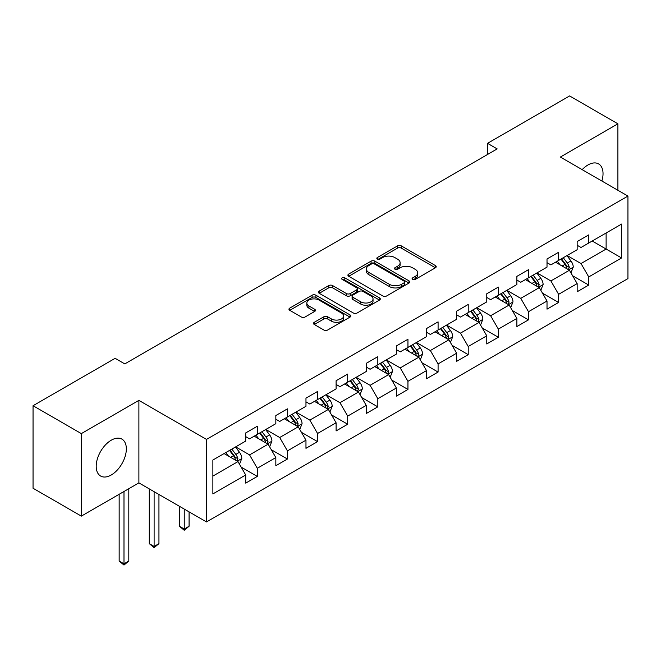 <?xml version="1.0" encoding="UTF-8"?>
<svg xmlns="http://www.w3.org/2000/svg" width="661" height="661" viewBox="0 0 661 661"><rect width="100%" height="100%" fill="white"/><g stroke="black" fill="none" stroke-linecap="round" stroke-linejoin="round"><path stroke-width="0.99" d="M412.646 279.413A1.876 1.082 0 0 0 415.298 279.413L435.442 267.779A2.685 1.545 0 0 0 436.227 266.689A2.685 1.545 0 0 0 435.442 265.59L401.318 245.892A2.685 1.545 0 0 0 397.525 245.892L377.381 257.517A1.876 1.082 0 0 0 376.828 258.286A1.876 1.082 0 0 0 377.381 259.054A1.876 1.082 0 0 0 380.034 259.054L382.636 257.55A8.576 4.958 0 0 1 394.774 257.55L397.616 259.186A8.576 4.958 0 0 1 400.128 262.69A8.576 4.958 0 0 1 397.616 266.193L395.014 267.697A1.876 1.082 0 0 0 394.46 268.465A1.876 1.082 0 0 0 395.014 269.234A1.876 1.082 0 0 0 397.666 269.234L400.269 267.73A8.576 4.958 0 0 1 412.406 267.73L415.248 269.374A8.576 4.958 0 0 1 417.76 272.869A8.576 4.958 0 0 1 415.248 276.372L412.646 277.884A1.876 1.082 0 0 0 412.092 278.645A1.876 1.082 0 0 0 412.646 279.413L412.646 277.884M111.279 474.978A21.309 12.303 120 0 0 125.193 456.197A21.309 12.303 120 0 0 121.93 439.127A21.309 12.303 120 0 0 111.279 440.185A21.309 12.303 120 0 0 97.357 458.957A21.309 12.303 120 0 0 100.621 476.036A21.309 12.303 120 0 0 111.279 474.978M601.874 181.023A21.309 12.303 120 0 0 598.618 163.911A21.309 12.303 120 0 0 587.968 164.969A21.309 12.303 120 0 0 582.176 169.654M314.297 322.295A2.685 1.545 0 0 0 313.504 323.386A2.685 1.545 0 0 0 314.297 324.485L323.865 330.013A2.685 1.545 0 0 0 327.658 330.013L350.033 317.09A2.685 1.545 0 0 0 350.817 315.999A2.685 1.545 0 0 0 350.033 314.909L315.908 295.203A2.685 1.545 0 0 0 312.116 295.203L289.741 308.117A2.685 1.545 0 0 0 288.956 309.216A2.685 1.545 0 0 0 289.741 310.306L301.309 316.983A2.685 1.545 0 0 0 305.101 316.983L314.669 311.455A2.685 1.545 0 0 0 315.454 310.364A2.685 1.545 0 0 0 314.669 309.265L308.935 305.96A7.172 4.14 0 0 1 306.836 303.027A7.172 4.14 0 0 1 311.265 299.202A7.172 4.14 0 0 1 319.081 300.102L341.547 313.074A7.172 4.14 0 0 1 343.646 315.999A7.172 4.14 0 0 1 339.217 319.825A7.172 4.14 0 0 1 331.401 318.924L327.658 316.768A2.685 1.545 0 0 0 323.865 316.768L314.297 322.295L314.297 324.485M138.893 400.376L81.336 433.608L33.05 405.722L33.05 488.248L81.336 516.125L138.893 482.894L206.496 521.926L206.496 439.4L138.893 400.376L138.893 482.894M617.903 190.277L617.903 123.822L560.346 157.054L627.95 196.077L206.496 439.4M617.903 123.822L569.617 95.944L487.529 143.33L487.529 154.484M33.05 405.722L115.138 358.328L124.797 363.905L497.188 148.907L487.529 143.33M382.826 295.971A2.685 1.545 0 0 0 386.619 295.971L408.994 283.048A2.685 1.545 0 0 0 409.779 281.958A2.685 1.545 0 0 0 408.994 280.867L374.87 261.161A2.685 1.545 0 0 0 371.077 261.161L348.702 274.075A2.685 1.545 0 0 0 347.917 275.174A2.685 1.545 0 0 0 348.702 276.265L382.826 295.971M342.91 279.818A1.876 1.082 0 0 1 344.819 280.082L344.819 277.851L379.513 297.888A2.685 1.545 0 0 1 380.298 298.979A2.685 1.545 0 0 1 379.513 300.069L357.138 312.992A2.685 1.545 0 0 1 353.346 312.992L319.222 293.286L319.222 291.096A2.685 1.545 0 0 0 318.437 292.195A2.685 1.545 0 0 0 319.222 293.286M319.222 291.096L328.798 285.569A2.685 1.545 0 0 1 332.59 285.569L346.43 293.558A2.685 1.545 0 0 0 350.223 293.558L356.568 289.89A2.685 1.545 0 0 0 357.353 288.799A2.685 1.545 0 0 0 356.568 287.7L342.167 279.388A1.876 1.082 0 0 1 341.613 278.62A1.876 1.082 0 0 1 342.77 277.62A1.876 1.082 0 0 1 344.819 277.851M206.496 521.926L627.95 278.603L627.95 196.077M241.166 467.112L257.294 476.424L257.294 468.285L275.835 457.577L275.835 465.724L287.428 459.031L287.428 450.893L305.969 440.185L305.969 448.323L317.561 441.631L317.561 433.492L336.102 422.792L336.102 430.931L347.694 424.238L347.694 416.1L366.235 405.391L366.235 413.53L377.819 406.846L377.819 398.699L396.36 387.999L396.36 396.137L407.953 389.445L407.953 381.306L426.494 370.598L426.494 378.736L438.086 372.052L438.086 363.905L456.627 353.205L456.627 361.344L468.219 354.651L468.219 346.513L486.76 335.805L486.76 343.951L498.344 337.259L498.344 329.12L516.885 318.412L516.885 326.551L528.478 319.858L528.478 311.719L547.019 301.011L547.019 309.158L558.611 302.465L558.611 294.327L577.152 283.619L577.152 291.757L588.744 285.065L588.744 276.926L621.58 257.972L621.58 224.071L606.12 232.994L606.12 249.048L621.58 257.972M257.294 476.424L245.71 483.117L245.71 474.978L212.875 493.932L212.875 460.031L245.71 441.077L245.71 432.938L257.294 426.246L257.294 434.384L275.835 423.676L275.835 415.538L287.428 408.845L287.428 416.992L305.969 406.284L305.969 398.145L317.561 391.452L317.561 399.591L336.102 388.891L336.102 380.744L347.694 374.06L347.694 382.198L366.235 371.49L366.235 363.352L377.819 356.659L377.819 364.798L396.36 354.098L396.36 345.951L407.953 339.267L407.953 347.405L426.494 336.697L426.494 328.558L438.086 321.866L438.086 330.004L456.627 319.304L456.627 311.166L468.219 304.473L468.219 312.612L486.76 301.903L486.76 293.765L498.344 287.072L498.344 295.219L516.885 284.511L516.885 276.372L528.478 269.68L528.478 277.818L547.019 267.118L547.019 258.972L558.611 252.279L558.611 260.426L577.152 249.718L577.152 241.579L588.744 234.886L588.744 243.025L621.58 224.071M254.204 436.169L268.11 444.2L249.569 454.9L235.663 446.877M245.71 436.615L249.569 438.846L257.294 434.384M249.569 454.9L257.294 468.285M268.11 444.2L275.835 457.577M284.337 418.777L298.243 426.799L279.702 437.508L265.796 429.476M275.835 419.223L279.702 421.454L287.428 416.992M279.702 437.508L287.428 450.893M298.243 426.799L305.969 440.185M314.471 401.376L328.377 409.407L309.835 420.115L295.93 412.084M305.969 401.822L309.835 404.053L317.561 399.591M309.835 420.115L317.561 433.492M328.377 409.407L336.102 422.792M344.596 383.983L358.51 392.006L339.961 402.714L326.055 394.683M336.102 384.429L339.961 386.66L347.694 382.198M339.961 402.714L347.694 416.1M358.51 392.006L366.235 405.391M374.729 366.582L388.635 374.613L370.094 385.322L356.188 377.291M366.235 367.029L370.094 369.259L377.819 364.798M370.094 385.322L377.819 398.699M388.635 374.613L396.36 387.999M404.863 349.19L418.768 357.221L400.227 367.921L386.321 359.898M396.36 349.636L400.227 351.867L407.953 347.405M400.227 367.921L407.953 381.306M418.768 357.221L426.494 370.598M434.996 331.789L448.902 339.82L430.361 350.528L416.455 342.497M426.494 332.235L430.361 334.466L438.086 330.004M430.361 350.528L438.086 363.905M448.902 339.82L456.627 353.205M465.121 314.396L479.035 322.428L460.486 333.127L446.58 325.105M456.627 314.843L460.486 317.073L468.219 312.612M460.486 333.127L468.219 346.513M479.035 322.428L486.76 335.805M495.254 297.004L509.16 305.027L490.619 315.735L476.713 307.704M486.76 297.45L490.619 299.673L498.344 295.219M490.619 315.735L498.344 329.12M509.16 305.027L516.885 318.412M525.388 279.603L539.293 287.634L520.752 298.342L506.847 290.311M516.885 280.049L520.752 282.28L528.478 277.818M520.752 298.342L528.478 311.719M539.293 287.634L547.019 301.011M555.521 262.21L569.427 270.233L550.886 280.942L536.98 272.91M547.019 262.657L550.886 264.887L558.611 260.426M550.886 280.942L558.611 294.327M569.427 270.233L577.152 283.619M592.215 241.017L606.12 249.048L581.011 263.549L567.105 255.518M577.152 245.256L581.011 247.487L588.744 243.025M581.011 263.549L588.744 276.926M81.336 433.608L81.336 516.125M212.875 476.094L237.985 461.593L224.071 453.562M237.985 461.593L245.71 474.978M572.616 275.761L588.744 285.065M542.483 293.154L558.611 302.465M512.349 310.546L528.478 319.858M482.216 327.947L498.344 337.259M452.091 345.339L468.219 354.651M421.958 362.74L438.086 372.052M391.824 380.133L407.953 389.445M361.691 397.534L377.819 406.846M331.566 414.926L347.694 424.238M301.433 432.319L317.561 441.631M271.299 449.72L287.428 459.031M413.389 279.677L415.248 278.603A8.576 4.958 0 0 0 417.76 275.1L417.76 272.869M400.128 262.69L400.128 264.921A8.576 4.958 0 0 1 397.616 268.424L395.757 269.498M435.409 267.804L401.318 248.123A2.685 1.545 0 0 0 397.525 248.123L378.133 259.319M408.961 283.073L374.87 263.392A2.685 1.545 0 0 0 371.077 263.392L348.744 276.29M404.251 282.726A1.876 1.082 0 0 0 404.805 281.958A1.876 1.082 0 0 0 404.251 281.189L374.3 263.896A1.876 1.082 0 0 0 371.647 263.896L368.896 265.482A8.576 4.958 0 0 0 366.384 268.986A8.576 4.958 0 0 0 368.896 272.489L389.37 284.313A8.576 4.958 0 0 0 401.508 284.313L404.251 282.726L404.251 284.957A1.876 1.082 0 0 0 404.805 284.189L404.805 281.958M366.384 268.986L366.384 271.217A8.576 4.958 0 0 0 368.896 274.72L368.896 272.489M404.251 284.957L401.508 286.544A8.576 4.958 0 0 1 389.37 286.544L368.896 274.72M319.255 293.31L328.798 287.799L328.798 285.569M357.353 288.799L357.353 291.03A2.685 1.545 0 0 1 356.568 292.121L350.223 295.789A2.685 1.545 0 0 1 346.43 295.789L332.59 287.799A2.685 1.545 0 0 0 328.798 287.799M344.819 280.082L379.48 300.094M360.79 301.854A7.172 4.14 0 0 0 368.607 302.746A7.172 4.14 0 0 0 373.035 298.921A7.172 4.14 0 0 0 370.937 295.996L363.021 291.427A2.685 1.545 0 0 0 359.229 291.427L352.875 295.095A2.685 1.545 0 0 0 352.09 296.186A2.685 1.545 0 0 0 352.875 297.285L360.79 301.854L360.79 304.085A7.172 4.14 0 0 0 368.607 304.977A7.172 4.14 0 0 0 373.035 301.152L373.035 298.921M352.09 296.186L352.09 298.417A2.685 1.545 0 0 0 352.875 299.516L352.875 297.285M360.79 304.085L352.875 299.516M343.646 315.999L343.646 318.23A7.172 4.14 0 0 1 339.217 322.056A7.172 4.14 0 0 1 331.401 321.155L327.658 318.999A2.685 1.545 0 0 0 323.865 318.999L314.33 324.501M306.836 303.027L306.836 305.258A7.172 4.14 0 0 0 308.935 308.183L308.935 305.96M314.636 311.48L308.935 308.183M350 317.115L315.908 297.433A2.685 1.545 0 0 0 312.116 297.433L289.774 310.331M570.955 272.877L573.252 267.094A7.238 4.181 -120 0 0 570.939 260.93L566.956 255.609M559.999 264.797L557.297 261.186M568.303 269.589L569.344 267.399A7.238 4.181 -120 0 0 567.27 263.045L563.279 257.724M561.47 258.773L565.89 264.673A3.685 2.132 60 0 1 566.56 265.796L569.344 267.399M560.966 259.062L564.948 264.383A7.238 4.181 60 0 1 567.022 268.738M540.822 290.278L543.119 284.486A7.238 4.181 -120 0 0 540.805 278.322L536.823 273.001M529.874 282.189L527.164 278.578M538.178 286.99L539.211 284.8A7.238 4.181 -120 0 0 537.137 280.446L533.154 275.125M531.337 276.166L535.757 282.073A3.685 2.132 60 0 1 536.435 283.189L539.211 284.8M530.833 276.463L534.823 281.784A7.238 4.181 60 0 1 536.889 286.139M510.689 307.671L512.986 301.887A7.238 4.181 -120 0 0 510.68 295.723L506.69 290.402M499.741 299.59L497.031 295.971M508.045 304.382L509.077 302.193A7.238 4.181 -120 0 0 507.004 297.838L503.021 292.517M501.203 293.567L505.632 299.466A3.685 2.132 60 0 1 506.301 300.59L509.077 302.193M500.699 293.856L504.69 299.177A7.238 4.181 60 0 1 506.764 303.531M480.555 325.072L482.852 319.28A7.238 4.181 -120 0 0 480.547 313.116L476.556 307.795M469.607 316.983L466.897 313.372M477.911 321.775L478.944 319.585A7.238 4.181 -120 0 0 476.878 315.239L472.888 309.91M471.078 310.959L475.499 316.867A3.685 2.132 60 0 1 476.168 317.982L478.944 319.585M470.574 311.248L474.557 316.569A7.238 4.181 60 0 1 476.631 320.924M450.43 342.464L452.727 336.68A7.238 4.181 -120 0 0 450.414 330.517L446.431 325.187M439.474 334.383L436.772 330.764M447.778 339.176L448.819 336.986A7.238 4.181 -120 0 0 446.745 332.632L442.754 327.311M440.945 328.36L445.365 334.259A3.685 2.132 60 0 1 446.035 335.383L448.819 336.986M440.441 328.649L444.423 333.97A7.238 4.181 60 0 1 446.497 338.325M420.297 359.865L422.594 354.073A7.238 4.181 -120 0 0 420.28 347.909L416.298 342.588M409.349 351.776L406.639 348.165M417.653 356.568L418.686 354.379A7.238 4.181 -120 0 0 416.612 350.024L412.629 344.703M410.812 345.753L415.232 351.66A3.685 2.132 60 0 1 415.909 352.776L418.686 354.379M410.307 346.042L414.298 351.363A7.238 4.181 60 0 1 416.364 355.717M390.164 377.257L392.46 371.465A7.238 4.181 -120 0 0 390.155 365.302L386.164 359.981M379.216 369.177L376.506 365.558M387.52 373.969L388.552 371.779A7.238 4.181 -120 0 0 386.478 367.425L382.496 362.104M380.678 363.145L385.107 369.053A3.685 2.132 60 0 1 385.776 370.177L388.552 371.779M380.174 363.443L384.165 368.764A7.238 4.181 60 0 1 386.239 373.118M360.03 394.65L362.327 388.866A7.238 4.181 -120 0 0 360.022 382.702L356.031 377.381M349.082 386.569L346.372 382.959M357.386 391.362L358.419 389.172A7.238 4.181 -120 0 0 356.353 384.818L352.363 379.497M350.553 380.546L354.974 386.445A3.685 2.132 60 0 1 355.643 387.569L358.419 389.172M350.049 380.835L354.032 386.156A7.238 4.181 60 0 1 356.105 390.511M329.905 412.051L332.202 406.259A7.238 4.181 -120 0 0 329.889 400.095L325.906 394.774M318.949 403.97L316.247 400.351M327.253 408.762L328.294 406.573A7.238 4.181 -120 0 0 326.22 402.219L322.229 396.897M320.42 397.939L324.84 403.846A3.685 2.132 60 0 1 325.509 404.962L328.294 406.573M319.916 398.236L323.898 403.557A7.238 4.181 60 0 1 325.972 407.911M299.772 429.443L302.069 423.66A7.238 4.181 -120 0 0 299.755 417.496L295.773 412.175M288.824 421.363L286.114 417.744M297.128 426.155L298.161 423.965A7.238 4.181 -120 0 0 296.087 419.611L292.104 414.29M290.286 415.339L294.707 421.239A3.685 2.132 60 0 1 295.384 422.362L298.161 423.965M289.782 415.629L293.773 420.95A7.238 4.181 60 0 1 295.839 425.304M184.245 509.077L184.245 529.04L189.079 526.255L189.079 511.862M189.079 526.255L184.245 530.271L179.42 526.255L179.42 506.293M179.42 526.255L184.245 529.04L184.245 530.271M269.638 446.844L271.935 441.052A7.238 4.181 -120 0 0 269.63 434.888L265.639 429.567M258.691 438.755L255.981 435.145M266.994 443.556L268.027 441.358A7.238 4.181 -120 0 0 265.953 437.012L261.971 431.683M260.153 432.732L264.582 438.64A3.685 2.132 60 0 1 265.251 439.755L268.027 441.358M259.649 433.021L263.64 438.35A7.238 4.181 60 0 1 265.714 442.696M154.112 491.685L154.112 546.44L158.946 543.648L158.946 494.469M158.946 543.648L154.112 547.663L149.287 543.648L149.287 488.892M149.287 543.648L154.112 546.44L154.112 547.663M239.505 464.237L241.802 458.453A7.238 4.181 -120 0 0 239.497 452.289L235.506 446.968M228.557 456.156L225.847 452.537M236.861 460.948L237.894 458.759A7.238 4.181 -120 0 0 235.828 454.404L231.837 449.083M230.028 450.133L234.448 456.032A3.685 2.132 60 0 1 235.118 457.156L237.894 458.759M229.524 450.422L233.507 455.743A7.238 4.181 60 0 1 235.58 460.097M123.987 491.503L123.987 563.833L128.812 561.049L128.812 488.719M128.812 561.049L123.987 565.056L119.154 561.049L119.154 494.288M119.154 561.049L123.987 563.833L123.987 565.056M415.248 278.603L415.248 276.372M395.014 269.234L395.014 267.697M397.616 268.424L397.616 266.193M377.381 259.054L377.381 257.517M397.525 248.123L397.525 245.892M401.318 248.123L401.318 245.892M435.442 267.779L435.442 265.59M348.702 276.265L348.702 274.075M371.077 263.392L371.077 261.161M374.87 263.392L374.87 261.161M408.994 283.048L408.994 280.867M389.37 286.544L389.37 284.313M401.508 286.544L401.508 284.313M332.59 287.799L332.59 285.569M346.43 295.789L346.43 293.558M350.223 295.789L350.223 293.558M356.568 292.121L356.568 289.89M379.513 300.069L379.513 297.888M323.865 318.999L323.865 316.768M327.658 318.999L327.658 316.768M331.401 321.155L331.401 318.924M314.669 311.455L314.669 309.265M289.741 310.306L289.741 308.117M312.116 297.433L312.116 295.203M315.908 297.433L315.908 295.203M350.033 317.09L350.033 314.909M568.708 269.828L573.203 267.234M567.27 263.045L570.939 260.93M562.123 266.019L564.948 264.383M538.583 287.221L543.069 284.627M537.137 280.446L540.805 278.322M531.989 283.412L534.823 281.784M508.449 304.614L512.936 302.027M507.004 297.838L510.68 295.723M501.856 300.813L504.69 299.177M478.316 322.014L482.811 319.42M476.878 315.239L480.547 313.116M471.731 318.205L474.557 316.569M448.183 339.407L452.678 336.813M446.745 332.632L450.414 330.517M441.598 335.606L444.423 333.97M418.058 356.808L422.544 354.213M416.612 350.024L420.28 347.909M411.464 352.999L414.298 351.363M387.924 374.2L392.411 371.606M386.478 367.425L390.155 365.302M381.331 370.4L384.165 368.764M357.791 391.601L362.286 389.007M356.353 384.818L360.022 382.702M351.198 387.792L354.032 386.156M327.658 408.994L332.153 406.399M326.22 402.219L329.889 400.095M321.072 405.185L323.898 403.557M297.533 426.386L302.019 423.8M296.087 419.611L299.755 417.496M290.939 422.586L293.773 420.95M267.399 443.787L271.886 441.193M265.953 437.012L269.63 434.888M260.806 439.978L263.64 438.35M237.266 461.18L241.761 458.594M235.828 454.404L239.497 452.289M230.672 457.379L233.507 455.743"/></g></svg>

